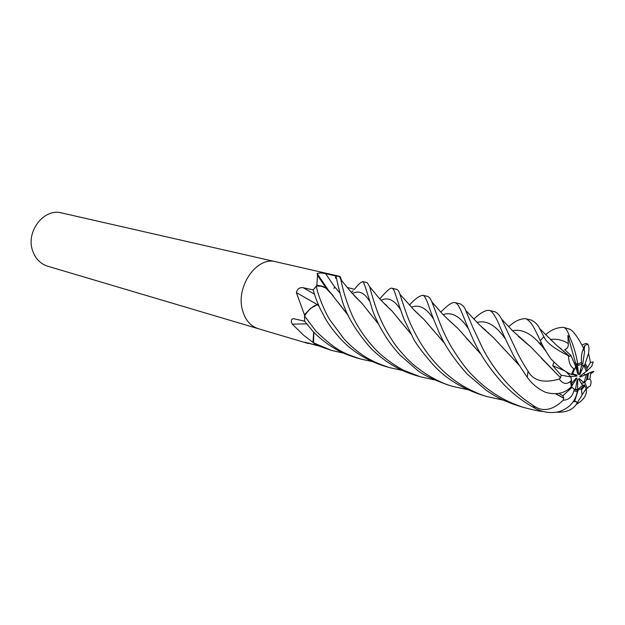 <?xml version="1.0" encoding="UTF-8"?>
<svg xmlns="http://www.w3.org/2000/svg" width="625" height="625" viewBox="0 0 625 625"><rect width="100%" height="100%" fill="white"/><g stroke="black" fill="none" stroke-linecap="round" stroke-linejoin="round"><path stroke-width="0.94" d="M575.398 389.922L577.164 379.969L577.734 379.164L577.555 389.664L582.594 385.352L578.906 379.5L578.992 378.43L584.078 382.742L586.25 374.391L580.164 377L579.703 376.469L586.219 371.391L583.922 365.203L579.992 374.352L579.328 374.758L582.07 363.906M581.344 375.195L581.867 376.273M586.141 388.477L587.328 388.211L584.75 382.578L581.336 383.359M573.594 401.242L574.609 401.359L578.297 389.734L575.727 389.453M571.578 383.508L576.242 378.047L576.867 378.117L571.266 386.812L574.18 389.125L573.93 390.75C572.234 396.867 568.68 400.008 563.266 400.172M313.828 332.172L313.547 342.859L316.555 345.211L331.438 350.398M275.93 261.797L61.594 212.922C43.953 207.891 25.508 231.75 32.68 250.906C35.492 258.797 40.492 263.898 47.664 266.211L258.391 328.727M242.523 310.344C245.281 320.055 250.531 326.172 258.273 328.695C250.531 326.172 245.281 320.055 242.523 310.344C235.453 286.734 256.781 256.117 275.758 261.758C256.781 256.117 235.453 286.734 242.523 310.344M317.875 345.781L304.938 342.25L316.562 345.211M313.68 332.023L313.023 342.172L316.562 345.219M313.203 342.531L303.477 335.125L292.312 324.156C290.703 320.977 291.086 319.148 293.469 318.664L304.594 321.172M328.508 290.312L317.078 273.555C319.125 272.75 321.953 272.789 325.578 273.664L335.727 275.93L335.461 278.289L335.734 275.938C336.805 277.625 336.516 281.555 342.141 300.469C346.125 314.477 355.102 329.719 369.055 346.18C372.484 350.281 378.273 355.344 386.422 361.359C395.414 367.125 400.656 370.57 415.211 375.258L415.781 375.422M339.969 292.961L334.492 286.672L334.008 288.547M327.078 289L328.742 290.57L325.844 288L322.664 286.266L316.844 285.188L317.531 275.375L317.078 273.555M316.992 285.406L316.648 285.617L316.844 285.188M316.648 285.617L313.266 289.93M402.375 370.445L389.148 367.523C372.234 361.844 359.703 355.469 344.195 339.141L329.711 319.633C324.477 311.141 317.891 295.102 316.266 286.047L321.188 286.164L325.703 288L323.219 286.75L319.859 285.953L316.336 286.039L319.867 285.961L323.234 286.773L325.727 288.031L329.336 291.242M341.789 280.844L340.117 276.578L335.727 275.93L339.398 276.281L340.891 279.695C344.031 296.117 350.781 313.344 354.938 320.945C359.812 330.148 366.062 338.992 373.688 347.492C383.609 358.688 399.852 368.641 404.578 370.625L420.266 376.758L434.172 379.82M317.289 304.57L296.367 292.625C297.328 288.828 299.609 287.188 303.211 287.727L313.242 289.906M372.195 361.562L359.742 358.797C346.062 353.641 338.258 352.805 315.961 331.141L304.555 316.062C307.25 311.445 310.555 308.031 314.484 305.828L317.625 304.594L310.664 308.273L304.461 314.812L296.367 292.625M304.719 314.961L304.586 315.438L304.461 314.812M304.586 315.438L304.586 321.172L311.758 329.945C315.766 334.57 321.273 339.398 328.258 344.438C335.625 349.109 339.469 352.258 355.156 357.438L359.742 358.797M314.484 305.828C310.594 308 307.305 311.383 304.602 315.977C308.102 310.141 312.414 306.328 317.539 304.547M306.641 323.852L292.312 324.156M339.828 276.375L340.414 277.188M347.141 287.438L354.516 289.328C357.688 284.922 360.438 282.344 362.781 281.609C363.172 280.141 366.359 289.492 372.352 309.656C373.555 313.461 376.211 319.445 380.344 327.594C385.766 336.734 388.836 342.555 399.844 354.898L416.523 369.492C421.391 373.977 431.844 379.133 447.867 384.945L452.367 386.281M308.836 342.977L307.969 343.438M581.867 365.891L583.922 365.203M580.773 369.711L579.992 374.352M582.391 364.039L577.914 365.453L575.508 362.82L574.117 362.82L575.516 362.828L577.289 364.672L578.516 373.539L578.156 374.578L575.594 366.875M572.57 373.75L576.844 375.18L577.055 376.078L570.516 376.5L566.367 371.953L570.984 376.984L572.125 385.805L571.297 386.773C565.039 393.242 556.633 395.148 546.086 392.5L545.812 392.43C538.195 389 532.023 383.961 527.281 377.305C518.914 365.07 513.75 356.609 511.781 351.93C498.797 326.125 499.742 324.445 495.422 317.164C492.945 312.641 490.828 310.383 489.078 310.406L494.68 311.688C497.367 312.727 499.688 315.234 501.641 319.219L512.984 331.117L531.031 347.133L518.344 336.305M576.867 378.117L575.859 378.492M577.055 376.078L572.453 374.117M545.57 334.734C551.008 329.906 556.93 327.438 563.32 327.344L563.977 327.516C566.023 328.227 567.984 331.523 569.844 337.398L567.852 335.523L578.516 373.539M567.852 335.523L568.289 343.578C568.539 346.672 567.344 348.695 564.703 349.656L570.938 355.367L575.727 366.609L572.273 374.711L571.469 374.445L573.867 368.734C570.461 366.625 568.672 362.297 568.5 355.758C554.406 348.844 546.18 342.445 543.82 336.57L539.562 328.5C537.961 324.711 535.07 321.859 530.914 319.945L525.18 318.641C526.344 318.633 528.18 320 530.688 322.75C533.664 326.633 534.125 327.922 540.352 340.742C542.625 345.898 546.133 351.93 550.867 358.836C558.516 366.875 565.375 372.078 571.461 374.445M586.93 368.781L590.438 362.406L593.211 361.945L591.727 366.281L586.727 371.219L586.93 368.781L584.703 365.055L581.375 366.117M571.398 380.305L570.477 381.375C566.516 384.719 562.781 383.945 559.289 379.055C543.68 383.461 533.258 380.812 528.016 371.102C524.555 366.055 520.93 359.781 517.156 352.266L501.641 319.219M582.258 345.117C584.984 343.336 586.828 343.039 587.797 344.227C589.016 346.023 589.266 349.055 588.539 353.344L584.703 365.055M508.797 326.734C514.125 321.547 519.586 318.852 525.18 318.641M316.266 286.047L313.25 289.898L313.836 291.875C314.664 295.555 316.883 301.422 320.492 309.469C325.438 318.352 326.672 322.898 339.602 337.836C351.492 350.969 366.469 360.406 384.531 366.156L388.812 367.422M541.703 343.461L540.234 344.602M473.758 319.086C480.414 312.883 485.516 309.992 489.078 310.406M467.75 389.68L453.102 386.5C438.102 382.477 417.609 370.594 404.93 356.344C399.234 350.086 396.414 346.953 390.312 337.406C385.117 329.281 380.656 320.32 376.953 310.523C373.742 301.367 371.328 293.43 369.711 286.727L367.156 282.602L362.781 281.609M343.508 353.117L331.578 350.438L313.547 342.859M440.797 312.047C443.766 309.273 450.664 301.883 454.852 302.602C459.836 303.883 461.68 314.156 473.516 340.297C480.492 355.352 490.555 370.023 503.695 384.312C512.688 393.758 523.188 401.773 535.203 408.375C542.617 412.305 550.391 413.445 558.523 411.789C568.898 408.633 575.164 401.953 577.32 391.734L577.539 390.281L575.656 389.945M558.906 393.352L562.875 395.758L563.719 398.078L563.266 400.18C552.266 410.727 542.062 412.352 532.656 405.062C524.453 399.312 522.203 398.484 509.703 386.023C498.406 374.086 489.359 361.469 482.578 348.156L472.992 327.75L465.609 310.242C464.781 307.438 462.937 305.281 460.086 303.797L454.969 302.633M432.656 364.195C445.078 378.062 461.547 388.367 482.07 395.094L487.625 396.742C481.914 395.266 474.805 392.273 466.281 387.773C456.148 382.258 446.695 374.898 437.93 365.695C428.359 355.609 420.234 343.758 413.547 330.148C407.102 317.594 404.688 308.117 399.812 294.086C398.945 291.227 397.867 289.633 396.578 289.312L391.797 288.227C395.109 289.758 393.531 290.617 404.008 319.234L412.391 336.398C414.523 341.75 421.273 351.016 432.656 364.195M503.219 400.141L487.625 396.742M409.477 305.125C414.297 299.477 418.68 296.188 422.633 295.258C423.492 295.094 424.648 296.484 426.109 299.43C429.008 304.836 427.969 306.359 437.914 329.547C443.219 343.18 452.922 357.969 467.039 373.93L486.5 390.508C493.789 395.195 499.891 399.844 518.469 405.891L523.703 407.445M542.984 411.438C539.859 411.344 533.68 410.086 524.438 407.664C504.711 401.617 487.445 390.898 472.641 375.523C466.992 370.141 459.992 360.758 451.633 347.359C447.758 340.984 443.898 333.016 440.055 323.453L431.953 302.031C430.531 298.75 429.07 296.859 427.57 296.383L427.453 296.359M351.398 292.43L353.055 290.797M304.555 316.062L304.586 321.164M319.141 306.594L317.5 304.5L319.055 306.406M570.938 355.367L569.664 356.336L557.539 346.141M561.445 349.055L558.133 346.68M525.586 342.062L525.016 342.203M348.375 315.586L338.367 302.594M333.039 295.648L329.328 291.352M525.508 341.992L524.938 342.141M348.453 315.75L329.312 291.219M569.609 356.203L568.5 355.758M563.719 398.078L555.672 393.672M519.062 365.039L501.727 346.617M492.859 337.102L482.445 327.781M563.609 398.188L555.414 393.68M519.211 365.289L493.188 337.375L481.953 327.305M587.328 388.211L588.961 386.547M444.617 343.25L430.609 327.211M423.703 319.195L414.883 310.898M444.734 343.477L423.977 319.438L414.508 310.492M589.117 386.508L590.297 386.031L590.578 385.039M576.75 404.188L578.766 402.828L577.094 403.133M354.359 295.828L361.805 303.195M367.094 309.875L378.383 323.844M563.273 351.25L563.969 351.102M582.742 364.094L584.57 351.609L583.672 348.336C577.523 336.57 572.797 330.188 569.484 329.18L567.922 328.578M563.891 351.031L563.203 351.188M378.484 324.047L362.031 303.398L354.031 295.461M587.797 344.227L584.828 345.492L583.531 347.969M585.289 374.805L583.547 373.477M411.078 333.992L398.594 319.094M391.75 310.773L384.117 303.43M411.18 334.188L391.969 310.977L383.695 303M584.75 382.578L586.578 379.82L587.562 379.398L588.438 373.312L590.883 372.297C594.461 370.922 594.688 371.195 591.555 373.133L590.773 373.539M379.781 298.836C382.938 295.328 390.008 287.125 391.797 288.227M574.609 401.359L576.469 401.695L573.469 401.414M481.234 354.492L465.852 337.531M457.273 327.789L447.781 319.211M576.469 401.695L573.375 401.555M481.367 354.711L457.547 328.023L447.273 318.727M576.43 401.836L577.125 403.016C573.547 409.531 566.625 412.594 556.352 412.203M553.953 362L552.719 365.695L561.156 375.164L560.578 377.797L541.422 358.234M530.68 346.852L518.945 336.859M489.141 333.414L488.641 333.555M560.578 377.797L531.031 347.133M489.086 333.367L488.586 333.508M560.461 377.781L559.289 379.055M574.766 369.039L573.867 368.734M562.875 395.758L572.148 387.297M587.555 379.398L589.812 379.148C591.281 380.195 591.445 382.484 590.297 386.031M584.828 345.492L583.977 350.586M581.703 363.938L581.508 362.492C581.055 356.539 581.773 351.82 583.672 348.336M588.438 373.312L586.25 374.391M586.219 371.391L586.727 371.219M578.297 389.734L580.938 388.852L581.531 389.797L582.039 395.039L577.125 403.016M564.359 370.664L552.719 365.695M561.156 375.164L570.984 376.984M578.766 402.828C584.727 398.656 587.203 393.93 586.188 388.648L584.383 384.859L582.594 385.352M569.844 337.398C573.617 345.695 576.242 354.609 577.734 364.148L577.914 365.453M586.578 379.82L587.555 373.695M580.938 388.852L584.383 384.859M574.18 389.125L577.539 390.281M567.461 354.766L566.922 353.766M334.5 286.641L325.578 273.664M314.523 294.156L303.211 287.727M570.477 381.375L571.297 386.773M528.016 371.102L527.281 377.305M587.57 367.297L585.281 363.719M543.82 336.57L540.352 340.742M563.32 327.344L563.977 327.516M532.656 405.062L535.203 408.375M568.289 343.57C562.648 339.953 556.719 338.617 550.492 339.562M505.164 338.602C495.805 325.266 486.438 319.883 477.047 322.453M433.219 318.531C426.328 307.906 419.055 304.133 411.414 307.211M369.211 300.719C364.266 292.562 358.648 290.172 352.367 293.57M400.594 309.867C394.633 300.07 388.117 296.859 381.055 300.234M468.516 328.867C460.305 316.43 451.859 311.68 443.188 314.609M545.961 351.367C534.562 335.32 523.438 328.438 512.586 330.711M581.531 389.797L584.914 385.711M573.93 390.75L577.32 391.734M581.508 362.492L577.734 364.148M308.336 343.547L258.273 328.695M326.43 288.445L317.531 275.375M294.109 318.648L293.469 318.664M339.867 276.383L275.758 261.758M325.719 288.023L333.227 295.836M588.539 353.344L590.438 362.406M415.211 375.258L420.273 376.758M568.859 355.883L555.938 344.672L539.562 328.5M538.977 343.164L541.352 342.766M493.188 337.375L479.133 324.539L465.609 310.242M482.148 327.492L485.5 330.086M423.977 319.438L413.859 309.805L399.812 294.086M362.031 303.398L351.789 292.883L340.891 279.695M383.844 303.148L386.719 305.516M391.969 310.977C391.508 310.758 380.109 299.625 378.016 296.859L369.711 286.727M574.969 401.352L575.68 401.43M457.547 328.023C448.43 319.992 442.492 314.281 439.742 310.875L431.953 302.031M422.633 295.258L427.57 296.383M586.188 388.648L582.039 395.039M590.883 372.297L589.812 379.148M569.484 329.18L564.805 327.68"/></g></svg>
